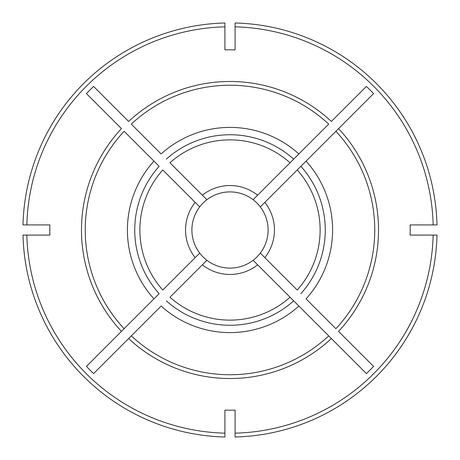 <?xml version="1.0" encoding="UTF-8"?>
<svg xmlns="http://www.w3.org/2000/svg" width="460" height="460" viewBox="0 0 460 460"><rect width="100%" height="100%" fill="white"/><g stroke="black" fill="none" stroke-linecap="round" stroke-linejoin="round"><path stroke-width="0.69" d="M166.33 300.857A95.26 95.26 0 0 0 293.67 300.857L298.862 306.049A102.591 102.591 0 0 1 161.138 306.049L93.598 373.583A198.047 198.047 0 0 1 86.417 366.401L124.114 328.699A144.75 144.75 0 0 1 124.114 131.301L159.143 166.33A95.26 95.26 0 0 0 159.143 293.67L121.446 331.367A148.523 148.523 0 0 1 121.446 128.633L86.417 93.598A198.047 198.047 0 0 1 93.598 86.417L128.633 121.446A148.523 148.523 0 0 1 331.367 121.446L366.401 86.417A198.047 198.047 0 0 1 373.583 93.598L335.886 131.301A144.75 144.75 0 0 1 335.886 328.699L306.049 298.862A102.591 102.591 0 0 0 306.049 161.138L297.223 169.964A90.126 90.126 0 0 1 297.223 290.036L260.297 253.109A38.105 38.105 0 0 1 253.109 260.297L366.401 373.583A198.047 198.047 0 0 0 373.583 366.401L338.554 331.367A148.523 148.523 0 0 0 338.554 128.633L260.538 206.649M293.67 300.857L290.036 297.223A90.126 90.126 0 0 1 169.964 297.223L202.365 264.822A44.453 44.453 0 0 0 257.635 264.822M328.699 335.886L331.367 338.554A148.523 148.523 0 0 1 128.633 338.554L131.301 335.886A144.75 144.75 0 0 0 328.699 335.886M199.462 206.649L199.703 206.891A38.105 38.105 0 0 1 206.891 199.703L169.964 162.777A90.126 90.126 0 0 1 290.036 162.777L293.67 159.143A95.26 95.26 0 0 0 166.33 159.143M293.67 159.143L328.699 124.114A144.75 144.75 0 0 0 131.301 124.114L161.138 153.951A102.591 102.591 0 0 1 298.862 153.951L253.109 199.703A38.105 38.105 0 0 1 260.297 253.109M224.917 410.124A180.193 180.193 0 0 0 235.083 410.124L235.083 433.159A203.222 203.222 0 0 0 433.159 235.083L410.124 235.083A180.193 180.193 0 0 0 410.124 224.917L433.159 224.917A203.222 203.222 0 0 0 235.083 26.841L235.083 49.875A180.193 180.193 0 0 0 224.917 49.875L224.917 26.841A203.222 203.222 0 0 0 26.841 224.917L49.875 224.917A180.193 180.193 0 0 0 49.864 225.498A180.193 180.193 0 0 0 49.875 235.083L26.841 235.083A203.222 203.222 0 0 0 224.917 433.159L224.917 410.124M224.917 415.368L224.917 417.91L224.917 415.368M42.09 235.083L23 235.083A207.063 207.063 0 0 0 224.917 437L224.917 417.91M235.083 417.91L235.083 437A207.063 207.063 0 0 0 437 235.083L417.91 235.083M42.09 224.917L23 224.917A207.063 207.063 0 0 1 224.917 23L224.917 42.09M253.351 199.462L253.109 199.703A38.105 38.105 0 0 0 206.891 199.703M202.365 264.822L206.891 260.297A38.105 38.105 0 0 1 199.703 253.109L162.777 290.036A90.126 90.126 0 0 1 162.777 169.964L199.703 206.891A38.105 38.105 0 0 0 199.703 253.109A38.105 38.105 0 0 1 199.703 206.891M417.91 224.917L437 224.917A207.063 207.063 0 0 0 235.083 23L235.083 42.09M206.891 260.297A38.105 38.105 0 0 0 253.109 260.297M159.143 166.33L153.951 161.138A102.591 102.591 0 0 0 153.951 298.862L159.143 293.67M300.857 293.67A95.26 95.26 0 0 0 300.857 166.33M264.822 257.635A44.453 44.453 0 0 0 264.822 202.365M257.635 195.178A44.453 44.453 0 0 0 202.365 195.178M195.178 202.365A44.453 44.453 0 0 0 195.178 257.635"/></g></svg>
